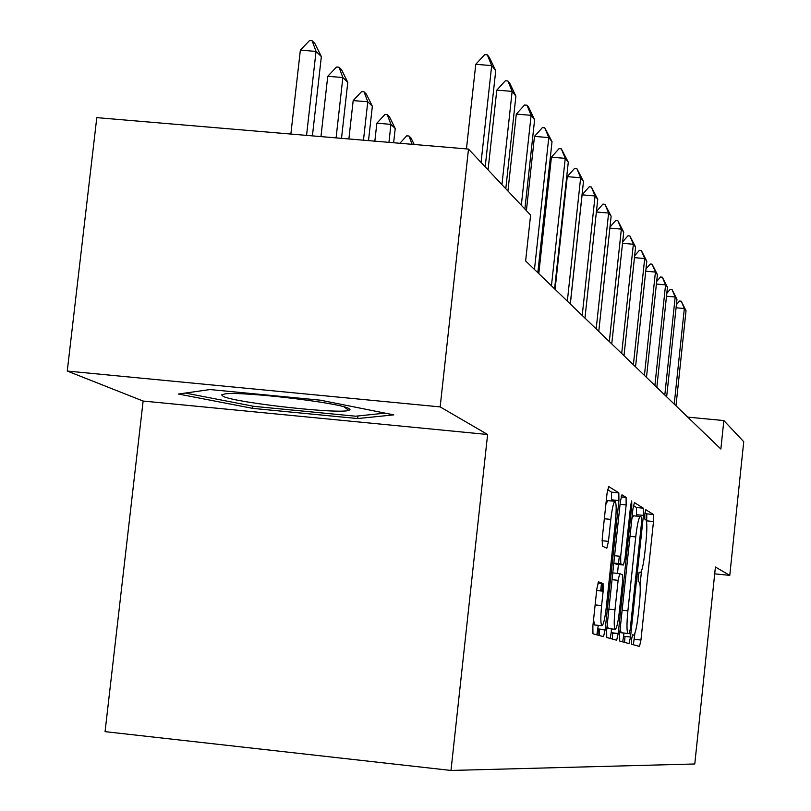 <?xml version="1.0" encoding="UTF-8"?>
<svg xmlns="http://www.w3.org/2000/svg" width="811" height="811" viewBox="0 0 811 811"><rect width="100%" height="100%" fill="white"/><g stroke="black" fill="none" stroke-linecap="round" stroke-linejoin="round"><path stroke-width="1.22" d="M631.536 639.403L631.566 644.269L639.514 646.428L640.943 640.031L653.494 521.524L653.494 514.519L645.83 509.734L644.826 514.123L644.846 519.141L645.86 519.739C647.137 521.889 647.158 529.451 645.921 542.447L644.867 552.433C643.356 565.287 641.815 572.039 640.244 572.688L639.22 572.221L638.196 576.692L638.216 581.639L639.261 582.085C640.548 584.062 640.578 591.523 639.352 604.459L638.287 614.474C636.777 627.379 635.216 634.263 633.614 635.145L632.57 634.831L631.536 639.403M625.017 636.432L624.521 642.353M598.538 581.791L596.845 588.816L592.861 626.133L592.953 633.766L603.516 636.645L605.158 629.691L618.915 500.559L618.844 492.875L608.686 486.539L607.044 493.362L602.249 538.281L602.35 546.087L606.821 548.226L608.463 541.373L610.815 519.405C612.183 507.909 613.613 501.887 615.123 501.33C616.421 503.134 616.512 509.997 615.387 521.919L606.304 607.175C604.874 619.077 603.384 625.261 601.833 625.727C600.596 623.872 600.525 617.161 601.62 605.574L603.151 591.189L603.06 583.575L598.477 581.791M487.614 434.503L440.16 406.899L468.494 149.082L96.793 117.636L67.262 371.053L143.131 401.05L105.065 731.654L450.987 770.45L487.614 434.503L143.131 401.05M714.704 573.843L729.768 575.374L715.414 567.031L694.784 763.982L450.987 770.45M729.768 575.374L743.738 441.711L723.848 420.564L687.728 417.118M468.494 149.082L530.607 215.118L525.629 260.939L720.867 449.041L723.848 420.564M619.634 633.867L619.705 641.045L629.022 643.579L630.512 637.01L643.417 515.411L643.387 508.203L634.405 502.597L632.904 509.034L619.634 633.867M616.654 640.214L606.729 637.507L606.658 630.127L620.374 501.441L621.946 494.811L626.092 497.407L626.153 504.939L620.679 556.346L620.75 563.767L623.466 565.014L625.017 558.404L630.654 505.446L631.708 500.914L631.759 506.125L618.215 633.462L616.654 640.214M440.16 406.899L67.262 371.053M597.758 635.074L598.406 628.981M210.008 389.554L178.45 394.045L252.677 408.369L357.661 418.557L393.811 414.867L320.517 400.198L210.008 389.554M357.945 415.962L357.661 418.557M252.92 406.149L252.677 408.369M646.651 522.527L646.813 513.85L644.998 512.734M633.34 644.755L634.901 633.269M640.061 584.711L641.511 570.985M612.629 632.874L612.356 639.048M636.432 516.09L636.534 507.524L633.391 505.588M622.706 641.856L623.983 633.279M629.184 633.827L630.228 629.235L641.582 522.213L641.562 517.175L640.426 516.495C638.825 517.144 637.264 523.957 635.733 536.923L627.886 610.825C626.639 623.892 626.68 631.434 627.988 633.462L621.155 632.773L628.059 633.492M633.594 515.826L631.901 518.472M620.162 628.93L621.155 632.773M599.451 629.083L599.177 635.459M613.805 563.118L616.461 564.294M619.31 556.204L618.529 563.544M618.428 564.497L617.475 573.387M611.565 628.93L611.159 632.722L618.215 633.462M614.991 609.781C613.927 621.023 613.978 627.532 615.143 629.306C616.603 628.829 618.023 622.818 619.391 611.291L622.493 582.126L622.432 574.796L619.705 573.62L618.124 580.311L614.991 609.781L608.899 609.142M607.196 625.169L608.27 628.586M610.166 638.45L611.159 632.722M593.52 619.979L594.767 624.987M601.468 583.403L600.667 590.935M614.951 501.32L607.804 500.6L605.878 504.29M611.535 500.975L611.575 492.155L607.571 489.692M596.845 634.831L598.265 625.352M601.924 591.067L602.725 583.535M676.415 304.662L679.496 301.033L681.23 301.185L686.035 310.684L675.979 405.794M674.225 404.101L684.332 308.535L676.08 307.785M686.035 310.684L684.332 308.535L681.23 301.185M223.207 396.386C235.565 402.773 338.542 414.259 348.771 410.407L350.007 409.606L348.821 408.521C340.214 402.814 242.388 391.237 225.022 393.903L221.616 394.856L223.207 396.386M385.154 413.134L355.684 416.205L253.884 406.341L185.364 393.061M555.413 286.192L554.886 286.141M555.971 281.072L555.525 280.17M555.799 282.674L555.373 281.62M539.579 266.393L538.352 267.782M666.804 293.359L670.241 289.324L672.015 289.486L676.982 299.269L666.652 396.812M664.807 395.028L675.188 297.008L666.51 296.218M676.982 299.269L675.188 297.008L672.015 289.486M656.677 281.478L660.499 277.007L662.323 277.169L667.453 287.246L656.829 387.354M654.882 385.478L665.567 284.864L656.403 284.043M667.453 287.246L665.567 284.864L662.323 277.169M645.982 268.968L650.229 264.021L652.105 264.183L657.407 274.584L646.479 377.379M644.421 375.392L655.42 272.07L645.738 271.198M657.407 274.584L655.42 272.07L652.105 264.183M634.668 255.779L639.392 250.305L641.308 250.467L646.803 261.213L635.55 366.846M633.381 364.757L644.694 258.547L634.466 257.645M646.803 261.213L644.694 258.547L641.308 250.467M622.676 241.85L627.927 235.798L629.894 235.971L635.591 247.071L623.994 355.715M621.692 353.495L633.361 244.253L622.524 243.3M635.591 247.071L633.361 244.253L629.894 235.971M609.953 227.11L615.772 220.43L617.81 220.612L623.72 232.098L611.758 343.915M609.314 341.573L621.358 229.118L609.852 228.104M623.72 232.098L621.358 229.118L617.81 220.612M596.43 211.499L602.887 204.129L604.986 204.311L611.129 216.213L598.771 331.405M596.176 328.911L608.615 213.05L596.379 211.985M611.129 216.213L608.615 213.05L604.986 204.311M582.217 315.459L595.071 195.968L582.095 194.853L589.192 186.804L591.351 186.986L597.737 199.334L584.964 318.115M570.326 304.013L582.095 194.853M597.737 199.334L595.071 195.968L591.351 186.986M567.335 301.124L580.646 177.771L567.254 176.636L574.604 168.353L576.834 168.546L583.484 181.37L570.275 303.953M555.079 289.314L567.254 176.636M583.484 181.37L580.646 177.771L576.834 168.546M551.45 285.827L565.247 158.358L551.419 157.192L559.032 148.666L561.334 148.859L568.288 162.19L554.592 288.848M538.798 273.631L551.419 157.192M568.288 162.19L565.247 158.358L561.334 148.859M534.469 269.455L548.773 137.586L534.479 136.39L542.387 127.601L544.769 127.803L552.027 141.692L537.825 272.689M526.4 210.647L534.479 136.39M552.027 141.692L548.773 137.586L544.769 127.803M399.874 143.273L406.737 135.832L409.008 136.025L411.025 138.002L414.198 144.49M412.15 144.317L409.008 136.025M393.639 142.746L395.221 128.533L390.943 124.367L388.945 142.351M376.851 123.191L384.951 114.483L387.293 114.675L390.943 124.367L376.851 123.191L374.844 141.155M387.293 114.675L389.452 116.794L395.221 128.533M368.508 140.617L372.35 106.251L367.768 101.791L363.47 140.191M353.18 100.584L361.605 91.592L364.038 91.795L367.768 101.791L353.18 100.584L348.882 138.965M364.038 91.795L366.339 94.066L372.35 106.251M521.321 205.244L531.114 115.324L516.313 114.098L524.535 105.024L526.998 105.227L528.762 107.468L534.611 119.734L524.889 209.045M507.929 191.001L516.313 114.098M534.611 119.734L531.114 115.324L526.998 105.227M341.512 138.336L347.787 82.337L342.86 77.532L336.089 137.88M327.745 76.295L336.535 67.019L339.049 67.222L342.86 77.532L327.745 76.295L320.963 136.603M339.049 67.222L341.532 69.665L347.787 82.337M501.948 184.644L512.136 91.39L496.798 90.133L505.354 80.765L507.909 80.978L509.805 83.381L515.897 96.134L505.79 188.73M488.06 169.884L496.798 90.133M515.897 96.134L512.136 91.39L507.909 80.978M312.417 135.873L321.349 56.577L316.037 51.397L306.558 135.386M300.354 50.14L309.528 40.55L312.134 40.763L316.037 51.397L300.354 50.14L290.865 134.058M312.134 40.763L314.81 43.388L321.349 56.577M481.065 162.443L491.679 65.6L475.763 64.312L484.694 54.621L487.34 54.834L489.388 57.439L495.734 70.709L485.201 166.843M466.457 148.91L475.763 64.312M495.734 70.709L491.679 65.6L487.34 54.834M632.387 635.013L633.614 635.145M638.946 572.556L640.244 572.688M646.813 513.85L653.494 514.519M646.833 520.855L653.494 521.524M634.263 639.321L640.943 640.031M612.609 633.127L618.185 633.715M636.534 507.524L643.387 508.203M636.574 514.732L643.417 515.411M623.659 636.29L630.512 637.01M630.005 536.345L635.733 536.923M622.149 610.227L627.886 610.825M599.42 629.356L605.128 629.965M621.074 496.91L626.092 497.407M620.07 504.341L626.153 504.939M614.596 555.728L620.679 556.346M613.805 563.057L620.75 563.767L613.805 563.057M616.39 564.284L623.466 565.014M630.593 506.003L631.759 506.125M612.761 572.901L619.634 573.61M612.041 579.683L618.124 580.311M597.849 583.028L603.049 583.565M596.663 590.52L603.151 591.189M595.132 604.894L601.62 605.574M604.337 518.756L610.815 519.405M602.036 540.724L608.463 541.373M611.575 492.155L618.844 492.875M611.656 499.829L618.915 500.559M597.889 628.92L605.158 629.691M633.543 515.806L640.254 516.475M621.094 632.742L627.988 633.462M608.027 628.555L615.143 629.306M597.849 583.038L603.06 583.575M594.504 624.957L601.833 625.727M344.158 406.899L348.771 410.407"/></g></svg>
